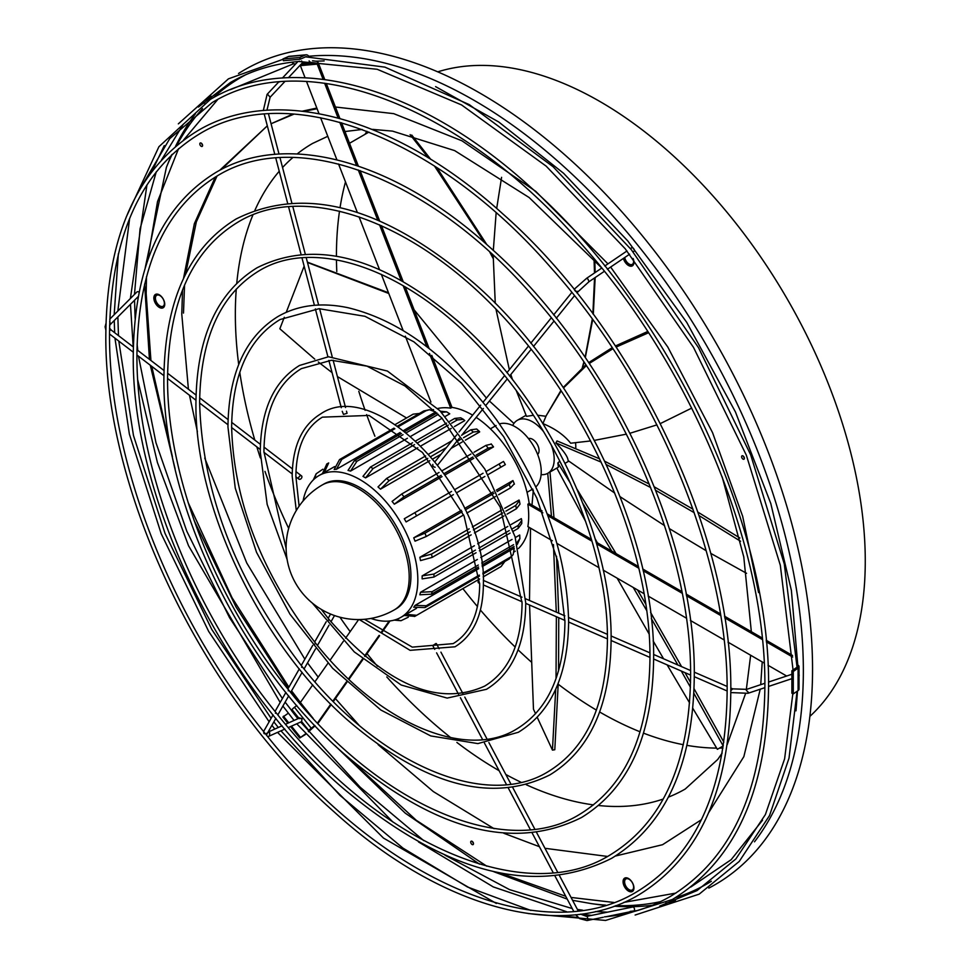 <?xml version="1.0" encoding="UTF-8"?>
<svg xmlns="http://www.w3.org/2000/svg" width="969" height="969" viewBox="0 0 969 969"><rect width="100%" height="100%" fill="white"/><g stroke="black" fill="none" stroke-linecap="round" stroke-linejoin="round"><path stroke-width="1.45" d="M133.916 294.988L109.763 319.14M797.087 664.601L797.862 665.049A3.973 2.289 180 0 1 799.025 666.672A3.973 2.289 180 0 1 798.093 668.138L793.284 671.456L791.879 670.766L796.7 667.459A2.144 1.235 0 0 0 797.196 666.672A2.144 1.235 0 0 0 797.124 666.345L797.148 666.938M574.738 290.3L575.441 291.185M146.489 276.698L146.162 293.522L150.934 360.492M151.782 366.379L172.409 456.641M188.095 502.402L232.003 597.631L288.871 687.191M291.572 690.836L300.378 702.464L312.745 684.865M343.959 753.785L416.258 820.271L486.838 866.201M500.816 873.19L565.714 896.264M571.044 897.439L613.765 902.454M623.794 902.405L675.89 893.091M690.752 887.059L731.135 859.709L762.53 820.222M795.985 710.858L797.511 690.994M279.847 81.796L278.975 81.977M298.173 61.519L299.639 61.277L298.173 61.519M630.298 911.744L606.134 916.698M590.569 440.943L570.656 443.221C564.261 435.154 555.019 428.601 542.906 423.586M551.24 444.965A30.548 17.636 60 0 1 547.86 473.247L558.41 467.155L557.841 462.988L559.634 461.268L561.184 463.739M614.721 493.076L568.076 460.59C567.967 457.017 563.91 451.118 555.891 442.906L557.054 440.919L599.569 458.834M512.734 425.488A30.548 17.636 60 0 1 517.313 420.328A30.548 17.636 60 0 1 532.587 421.842A30.548 17.636 60 0 1 543.488 431.544M547.86 473.247A30.548 17.636 60 0 1 541.102 474.628M575.525 442.76A30.548 17.636 60 0 1 575.792 446.782A30.548 17.636 60 0 1 575.756 448.296M545.947 416.27L537.674 415.229M322.168 485.021L323.888 484.028A72.094 41.631 60 0 1 359.947 487.589A72.094 41.631 60 0 1 407.041 551.131A72.094 41.631 60 0 1 395.994 608.895L394.262 609.901A72.094 41.631 60 0 0 409.197 576.894A72.094 41.631 60 0 0 358.215 488.594A72.094 41.631 60 0 0 322.168 485.021A72.094 72.094 0 0 0 322.168 609.901A72.094 72.094 0 0 0 394.262 609.901M499.447 423.925A36.665 21.161 60 0 1 515.302 426.832A36.665 21.161 60 0 1 538.582 457.005A36.665 21.161 60 0 1 535.809 486.91M528.505 438.618A9.169 5.293 60 0 1 532.587 439.308A9.169 5.293 60 0 1 538.437 446.951A9.169 5.293 60 0 1 537.613 454.413M474.386 545.729L422.145 575.889A81.88 47.275 60 0 1 422.145 578.881L433.942 577.052L476.07 552.742M512.492 528.711L518.173 525.428L521.758 520.365L521.346 518.621L511.051 524.556M507.817 526.421L477.669 543.827M516.84 542.761L519.893 538.655L519.699 535.021L515.326 537.553M512.056 539.43L480.769 557.502M477.39 559.452L420.51 592.289A81.88 47.275 60 0 1 419.831 594.796L431.496 594.179L478.553 567.01M482.877 573.054L510.493 557.102L513.146 554.619L514.236 548.127L482.199 566.623M478.747 568.621L415.035 605.407A81.88 47.275 60 0 1 413.739 607.248L424.967 607.587L479.425 576.131M416.488 608.338L406.108 614.322A81.88 47.275 60 0 1 405.199 614.879L400.875 617.362A81.88 47.275 60 0 1 370.909 618.428M425.633 455.914L386.595 478.456L377.995 486.947A81.88 47.275 60 0 1 380.49 489.175L429.812 460.699M433.034 458.834L441.065 454.207M451.082 448.417L462.189 442.009M465.386 440.156L479.691 431.895L479.219 431.266L473.332 432.041L463.521 437.709M439.066 472.448L401.723 494.008L392.082 501.397A81.88 47.275 60 0 1 394.322 504.195L442.058 476.627M445.243 474.786L473.768 458.325M476.942 456.496L493.524 446.915L491.15 443.863M406.108 521.928L453.395 494.626L406.108 521.928A81.88 47.275 60 0 0 404.279 518.754L451.566 491.44M456.581 492.785L484.9 476.433L456.581 492.785M488.073 474.604L505.346 464.623L488.073 474.604M497.061 491.537L509.197 484.536L512.94 480.551L496.358 490.12M493.185 491.961L464.66 508.422M461.474 510.263L413.739 537.819A81.88 47.275 60 0 1 415.035 541.162L426.263 536.511L463.606 514.951M505.915 511.135L515.726 505.479L519.348 500.755L519.033 500.04L504.728 508.301M501.53 510.142L472.375 526.979M469.153 528.832L419.831 557.308A81.88 47.275 60 0 1 420.51 560.591L432.162 557.381L471.2 534.852M303.091 500.985A81.88 47.275 60 0 1 319.007 475.561A81.88 47.275 60 0 1 359.947 479.607A81.88 47.275 60 0 1 413.424 551.761A81.88 47.275 60 0 1 400.875 617.362M528.941 527.245A81.88 47.275 60 0 1 518.403 548.563M515.278 551.167A81.88 47.275 60 0 1 514.273 551.858M552.354 540.763L527.875 526.627A81.88 47.275 -120 0 0 527.875 504.183L529.171 503.432L542.083 510.893M431.786 355.344L451.99 407.404A81.88 47.275 60 0 1 472.097 414.853A81.88 47.275 60 0 1 472.618 415.156M476.167 417.373A81.88 47.275 60 0 1 529.171 503.432M412.564 442.76L370.449 467.07L362.963 476.385A81.88 47.275 60 0 1 364.259 477.111A81.88 47.275 60 0 1 365.555 477.887L417.796 447.726M421.091 445.825L451.239 428.419M454.461 426.554L464.757 420.607L463.448 419.371L457.271 419.94L451.59 423.223M799.025 676.144A2.083 0.848 -108.4 0 0 799.171 675.429A2.083 0.848 -108.4 0 0 799.025 674.424M479.582 579.074A2.083 1.017 113.5 0 0 478.105 581.872A2.083 1.017 113.5 0 0 478.529 582.817L479.703 583.326M633.811 911.005A2.083 1.272 -101.6 0 0 634.416 908.68A2.083 1.272 -101.6 0 0 632.866 906.996A2.083 1.272 -101.6 0 0 632.769 907.008A2.083 1.272 -101.6 0 0 632.684 907.032M435.929 643.513L432.743 645.584L435.929 643.513M288.374 727.537L301.638 721.602L302.037 718.417L299.215 718.586M328.976 619.336L328.515 620.148L328.976 619.336M315.458 643.028L314.998 643.828L315.458 643.028M302.074 666.49L301.613 667.302L302.074 666.49M288.665 689.989L288.205 690.8L288.665 689.989M275.862 712.457L275.402 713.257L275.862 712.457M263.604 732.939L264.392 732.552L264.319 733.824M301.928 476.796A2.083 1.357 -52.5 0 1 300.838 478.868A2.083 1.357 -52.5 0 1 298.997 479.171A2.083 1.357 -52.5 0 1 298.609 478.238A2.083 1.357 -52.5 0 1 299.687 476.179A2.083 1.357 -52.5 0 1 301.529 475.876A2.083 1.357 -52.5 0 1 301.928 476.796M342.227 411.304L343.486 414.405L347.047 413.303L346.49 411.183M633.06 251.867L634.356 250.995A2.083 0.739 -124.1 0 0 633.52 248.488A2.083 0.739 -124.1 0 0 632.03 247.555L630.456 248.621M432.852 464.381A2.083 1.453 38.9 0 0 433.228 466.222A2.083 1.453 38.9 0 0 435.142 467.252M159.909 295.581A6.359 3.67 60 0 1 164.052 301.177A6.359 3.67 60 0 1 163.083 306.265A6.359 3.67 60 0 1 159.909 305.95A6.359 3.67 60 0 1 155.755 300.354A6.359 3.67 60 0 1 156.724 295.266A6.359 3.67 60 0 1 159.909 295.581M625.211 884.806A6.359 3.67 60 0 1 625.926 878.956A6.359 3.67 60 0 1 632.999 884.116A6.359 3.67 60 0 1 632.285 889.966A6.359 3.67 60 0 1 625.211 884.806M632.987 258.469A6.359 3.67 60 0 1 632.999 263.689A6.359 3.67 60 0 1 632.285 264.355A6.359 3.67 60 0 1 627.876 263.132A6.359 3.67 60 0 1 624.739 257.512M809.878 716.382A375.16 216.596 -120 0 0 838.112 410.359A375.16 216.596 -120 0 0 599.993 101.551A375.16 216.596 -120 0 0 437.758 71.851M599.629 711.985A372.714 215.191 -120 0 0 599.993 712.191A372.714 215.191 -120 0 0 640.085 731.801M643.501 733.145A372.714 215.191 -120 0 0 683.375 744.701M686.985 745.367A372.714 215.191 -120 0 0 716.636 748.104M719.458 748.104A372.714 215.191 -120 0 0 722.983 748.032M472.097 841.31A1.95 1.126 60 0 1 473.381 843.03A1.95 1.126 60 0 1 473.078 844.593A1.95 1.126 60 0 1 472.097 844.496A1.95 1.126 60 0 1 470.825 842.776A1.95 1.126 60 0 1 471.128 841.213A1.95 1.126 60 0 1 472.097 841.31M201.213 143.109A1.95 1.126 60 0 1 202.485 144.841A1.95 1.126 60 0 1 202.182 146.404A1.95 1.126 60 0 1 201.213 146.307A1.95 1.126 60 0 1 199.929 144.587A1.95 1.126 60 0 1 200.232 143.012A1.95 1.126 60 0 1 201.213 143.109M742.993 455.914A1.95 1.126 60 0 1 744.277 457.634A1.95 1.126 60 0 1 743.974 459.197A1.95 1.126 60 0 1 742.993 459.1A1.95 1.126 60 0 1 741.721 457.38A1.95 1.126 60 0 1 742.024 455.818A1.95 1.126 60 0 1 742.993 455.914M172.179 154.337A465.714 268.885 -120 0 0 166.414 167.286L169.103 160.721A470.474 271.635 60 0 1 171.561 154.919M175.51 146.416A470.474 271.635 60 0 1 195.411 113.821M203.975 103.295A470.474 271.635 60 0 1 210.842 95.931M238.519 73.499A470.474 271.635 60 0 1 479.873 93.072A470.474 271.635 60 0 1 788.887 513.316A470.474 271.635 60 0 1 708.823 888.101M633.205 258.747A7.704 4.445 60 0 1 632.357 265.869A7.704 4.445 60 0 1 628.506 265.482A7.704 4.445 60 0 1 623.394 258.42M623.988 258.02A7.704 4.445 -120 0 0 629.111 265.143A7.704 4.445 -120 0 0 632.648 265.676M628.506 878.52A7.704 4.445 60 0 1 633.532 885.303A7.704 4.445 60 0 1 632.357 891.48A7.704 4.445 60 0 1 628.506 891.092A7.704 4.445 60 0 1 623.479 884.309A7.704 4.445 60 0 1 624.654 878.144A7.704 4.445 60 0 1 628.506 878.52M624.969 877.987A7.704 4.445 -120 0 0 624.169 884.237A7.704 4.445 -120 0 0 629.111 890.741A7.704 4.445 -120 0 0 632.648 891.274M159.304 294.83A7.704 4.445 60 0 1 164.33 301.613A7.704 4.445 60 0 1 163.155 307.779A7.704 4.445 60 0 1 159.304 307.403A7.704 4.445 60 0 1 154.265 300.62A7.704 4.445 60 0 1 155.452 294.443A7.704 4.445 60 0 1 159.304 294.83M155.767 294.297A7.704 4.445 -120 0 0 154.967 300.547A7.704 4.445 -120 0 0 159.909 307.052A7.704 4.445 -120 0 0 163.434 307.585M390.01 620.947L381.725 632.733M379.618 635.725L365.022 656.497M362.903 659.501L348.949 679.366M346.817 682.394L333.36 701.532M317.493 723.007L330.768 704.124M332.912 701.084L346.357 681.958M348.489 678.93L362.418 659.102M364.538 656.086L379.097 635.385M381.205 632.382L389.175 621.044M308.299 731.353L308.845 730.565A3.67 0.775 -38.8 0 1 311.267 728.228L314.816 725.502M305.489 734.466A3.973 0.836 -38.8 0 1 305.247 734.611L299.748 737.99L305.199 734.114M315.082 725.793L309.208 731.147A3.973 0.836 -38.8 0 1 308.675 731.801M331.228 704.584L318.498 722.68A3.67 0.775 -38.8 0 1 317.88 723.419M358.651 619.554L345.545 638.208M343.389 641.272L330.114 660.168M327.946 663.244L314.913 681.788M287.866 723.213L282.912 717.036L288.35 713.172M296.768 705.493L294.431 707.285A3.67 0.775 141.2 0 0 292.008 709.623L291.463 710.41M299.663 703.24L300.366 702.477L313.144 718.368M300.281 737.13L291.451 726.156M288.762 722.801L283.445 716.188M299.748 737.99L290.555 726.556M297.919 718.719A467.882 270.133 60 0 1 291.427 710.459M432.428 410.117A81.88 47.275 60 0 1 433.543 409.584M326.299 83.467L339.889 118.497M341.548 122.76L358.36 166.099M360.093 170.58L379.594 220.847M381.471 225.68L403.08 281.361M405.199 286.836L429.134 348.525M547.134 513.8L591.465 539.394M596.08 542.059L638.365 566.477M642.726 568.985L681.897 591.611M686.1 594.033L720.355 613.813M724.461 616.175L762.228 637.99M792.642 657.043L766.297 641.829M762.397 639.576L724.715 617.822M720.621 615.46L686.415 595.717M682.224 593.294L643.125 570.717M638.777 568.209L596.601 543.851M592.011 541.211L547.848 515.714M542.834 512.819L527.875 504.183M796.179 657.588A3.67 2.12 180 0 1 797.208 659.053A3.67 2.12 180 0 1 797.087 659.61L796.93 659.95M766.152 640.243L792.569 655.504M556.933 543.403L598.89 567.628M603.19 570.111L644.022 593.682M648.152 596.068L686.379 618.149M690.4 620.463L724.037 639.879M727.985 642.156L764.226 663.087M768.005 665.267L786.646 676.023M799.025 666.672L799.025 689.116A3.973 2.289 180 0 1 798.093 690.594L793.284 693.901L791.879 693.223L791.879 670.766M793.284 671.456L793.284 693.901M472.509 841.613A1.95 1.126 -120 0 0 473.417 843.2M201.613 143.424A1.95 1.126 -120 0 0 202.533 144.999M743.405 456.217A1.95 1.126 -120 0 0 744.313 457.804M675.563 900.855A470.474 271.635 60 0 1 665.751 903.12M652.355 905.276A470.474 271.635 60 0 1 614.176 906.209M604.838 905.373A470.474 271.635 60 0 1 598.576 904.61L591.55 903.653A465.714 268.885 -120 0 0 605.649 905.131M798.044 668.186L791.407 590.533L770.791 503.505L735.459 411.995L686.706 322.326L627.864 241.027L563.57 173.269L498.732 121.973L435.59 86.629M324.155 60.926L315.809 61.204M293.692 63.724L230.38 89.669M217.722 99.528L183.613 139.984M178.562 148.645L157.511 201.625L147.433 261.097M312.551 60.781L316.088 61.229A3.67 2.895 -95.1 0 1 318.498 63.385L324.772 79.555M366.9 131.275A372.714 215.191 -120 0 0 365.071 134.291M345.485 181.906A372.714 215.191 -120 0 0 340.058 207.548M339.501 211.181A372.714 215.191 -120 0 0 336.437 256.119M336.461 259.849A372.714 215.191 -120 0 0 336.788 271.502M358.809 391.343A372.714 215.191 -120 0 0 365.131 410.347M366.645 414.635A372.714 215.191 -120 0 0 374.906 436.232M462.891 588.619A372.714 215.191 -120 0 0 477.463 606.57M480.406 610.034A372.714 215.191 -120 0 0 515.193 647.05M518.076 649.836A372.714 215.191 -120 0 0 531.182 661.912M558.217 684.223A372.714 215.191 -120 0 0 596.407 710.107M301.638 60.938L302.413 62.815L288.411 77.726M139.1 292.178A2.083 1.466 -135 0 0 136.895 292.008L134.485 294.419L140.069 228.805L156.275 171.779M437.685 408.506A81.88 47.275 -120 0 1 450.694 408.155L451.99 407.404M401.445 433.47L354.4 460.638L348.028 470.425A81.88 47.275 60 0 1 350.536 471.091L407.416 438.254M410.795 436.304L442.094 418.233M445.352 416.355L449.737 413.824L446.673 411.849L441.598 412.431M393.983 428.141L339.525 459.585L334.196 469.481A81.88 47.275 60 0 1 336.449 469.275L400.149 432.501M403.601 430.502L435.638 412.007L429.473 409.705L425.997 410.759L398.38 426.699M319.007 475.561L323.331 473.066A81.88 47.275 60 0 1 324.252 472.545L334.632 466.561M422.145 575.889L433.942 574.06L475.464 550.089M478.783 548.175L509.258 530.588M521.758 520.365L521.758 523.514L518.173 528.42L513.328 531.23M510.082 533.095L479.389 550.816M420.51 592.289L432.162 591.671L478.286 565.048M481.702 563.074L513.57 544.675M519.893 538.655L517.301 544.384M514.067 546.504L481.981 565.024M415.035 605.407L426.263 605.734L479.352 575.077M513.146 554.619L509.197 558.956L482.962 574.096M406.108 614.322L416.646 615.303L479.582 578.965L415.737 615.848A87.985 50.8 60 0 1 414.817 616.357L404.461 615.509M501.13 566.514L483.156 576.918L501.13 566.514L504.873 561.451M395.909 619.615L400.984 620.717L408.288 617.205M400.984 620.717L394.238 620.124M313.302 479.921L316.16 473.793L314.574 478.734M322.847 469.214L316.16 473.793M322.423 473.587L326.844 463.994A87.985 50.8 60 0 1 327.752 463.448A87.985 50.8 60 0 1 328.685 462.94L324.252 472.545M419.432 413.46L413.169 414.163L395.182 424.543L413.169 414.163M326.589 464.151L328.685 462.94M397.52 426.106L423.756 410.965L429.473 409.705M394.868 428.734L341.766 459.391L336.449 469.275M404.885 431.496L436.971 412.964M440.411 411.231L446.673 411.849M438.303 414.308L406.435 432.707M403.019 434.681L356.895 461.317L350.536 471.091M415.895 440.834L446.588 423.114M449.834 421.249L454.679 418.438L460.723 417.796L463.448 419.371M448.344 425.088L417.869 442.688M414.562 444.601L373.041 468.572L365.555 477.887M428.879 454.037L451.966 440.713M461.983 434.936L470.825 429.824L476.675 429.013L479.219 431.266M460.311 439.563L456.423 441.803M446.406 447.593L431.011 456.472M427.777 458.337L389.102 480.672L380.49 489.175M442.264 470.607L470.898 454.073M474.083 452.232L485.953 445.377L491.283 444.129M493.524 446.915L488.206 448.162L476.07 455.176M472.884 457.005L444.335 473.49M441.149 475.331L403.964 496.794L394.322 504.195M454.74 489.611L483.059 473.26M486.244 471.431L503.468 461.474M413.739 537.819L424.967 533.168L462.14 511.705M465.338 509.864L493.887 493.378M514.406 484.125L512.94 480.551M514.236 483.894L510.493 487.879L498.611 494.735M495.438 496.576L466.804 513.098M419.831 557.308L431.496 554.111L470.171 531.775M473.417 529.91L502.705 512.989M519.348 500.755L520.026 504.098L516.392 508.749L507.114 514.115M503.904 515.968L474.447 532.974M533.338 415.289L526.494 416.355L516.392 390.907M542.919 423.55L546.177 415.762L561.136 390.967M563.522 387.915L586.342 365.652M589.273 363.448L612.88 348.767M616.151 347.059L648.54 332.767M546.177 415.762L560.881 390.568M563.231 387.479L585.797 364.841M588.704 362.6L612.178 347.701M615.424 345.969L647.716 331.495M691.709 408.106L660.374 423.562M656.934 424.882L630.032 433.24M626.386 434.148L594.409 440.374M512.553 379.787L510.833 374.482M509.355 369.71L495.995 309.341M495.268 303.37L493.185 255.295M493.318 250.426L496.14 212.865M496.685 208.456L501.591 177.315M594.058 259.292L594.494 272.967M594.542 277.958L592.883 313.726M592.289 319.116L585.119 357.282M583.871 361.982L582.26 367.711M582.563 367.457L584.053 362.249M585.312 357.573L592.689 319.661M593.307 314.307L595.172 277.534M595.136 272.531L594.796 260.104M349.506 143.279L368.923 132.075M372.968 129.737L373.598 129.374M513.921 423.453L489.406 400.996M486.426 398.077L414.138 309.862M410.117 134.63L428.371 157.899M434.5 166.05L484.5 242.529M489.817 252.194L493.136 258.444M493.16 256.3L492.095 254.29M486.801 244.563L436.91 167.613M430.757 159.364L411.752 135.042M314.731 359.111L279.835 328.782L284.317 317.263M286.23 312.321L304.145 266.16M406.544 417.966L337.406 376.566M332.076 372.629L318.304 361.994M307.464 262.466L388.775 293.474M388.484 292.747L307.379 262.139M558.241 683.169L554.801 749.74L552.451 750.103L537.226 717.314M535.566 713.717L533.471 709.211L529.558 605.019M547.727 473.32L551.47 516.307M553.444 544.566L556.291 612.129M556.376 616.696L556.024 678.639M555.709 689.25L552.451 750.103M549.992 472.012L553.977 517.749M556.521 556.206L558.677 613.159M558.75 617.725L558.568 670.73M529.498 600.465L530.515 528.153M531.993 505.067L533.313 490.229M723.31 745.876L717.363 749.316L692.823 708.327M557.841 462.988L570.45 483.24M582.938 503.529L611.73 551.095M633.241 587.456L646.614 610.422M651.313 618.549L677.9 665.025M681.304 671.045L690.437 687.239M693.877 693.344L723.189 745.948M577.245 489.611L616.054 553.59M637.493 589.915L645.705 604.002M650.574 612.408L681.607 666.648M685.01 672.656L690.558 682.479M694.058 688.717L723.843 742.109M689.601 702.913L667.144 664.879M663.571 658.799L653.154 640.945M649.048 633.871L617.144 578.166M597.376 542.81L595.075 538.643M585.712 521.625L556.812 468.075M746.554 573.309L710.701 553.335M706.171 550.719L669.361 528.626M664.54 525.61L620.112 496.709M604.801 461.292L649.254 484.076M654.341 486.886L692.98 509.185M697.898 512.129L739.844 537.989M555.891 442.906L601.143 462.128M606.364 464.611L650.647 487.528M655.71 490.35L694.204 512.674M699.097 515.617L740.57 541.259M300.923 64.402L316.003 63.058A1.829 1.441 -95.1 0 1 317.202 64.124L323.113 79.337M300.148 65.214A1.829 1.441 -95.1 0 1 300.366 65.626L305.09 77.799M292.166 62.173A3.67 2.895 84.9 0 0 294.431 63.942L295.521 64.087M316.003 63.058L311.267 62.44A3.67 2.895 -95.1 0 1 309.111 60.865M309.087 56.868A3.973 3.137 84.9 0 0 306.047 54.821L289.21 56.323A3.973 3.137 84.9 0 0 288.411 56.541L282.912 58.988L283.445 60.72L300.281 59.206L305.78 56.759A2.144 1.684 -95.1 0 1 307.185 56.929M306.047 54.821A3.973 3.137 84.9 0 0 305.247 55.027L299.748 57.486L300.281 59.206M282.912 58.988L299.748 57.486M450.694 408.155L429.473 353.467M426.869 346.757L403.152 285.637M401.045 280.223L379.557 224.832M377.692 220.024L358.264 169.938M356.531 165.481L339.768 122.264M338.108 118.012L324.615 83.225M306.543 81.529L319.007 113.676M320.569 117.709L336.909 159.824M338.544 164.003L357.307 212.381M359.027 216.814L379.46 269.467M381.338 274.324L403.128 330.49M405.333 336.158L430.914 402.074M758.57 592.556L742.678 516.344L712.53 432.586L667.798 347.035L610.627 267.056M607.951 263.859L535.687 191.305L461.947 140.796L393.717 113.652L335.431 107.014M317.093 108.746L303.818 111.362M294.055 114.1L271.066 123.753L292.989 114.027M221.295 169.502L267.311 125.837L219.66 170.35M215.275 177.061L194.345 223.718L183.504 278.466M182.547 289.961L181.772 314.089L188.41 389.199M238.701 364.514A372.714 215.191 60 0 1 235.346 314.089A372.714 215.191 60 0 1 236.279 289.053M236.763 283.275A372.714 215.191 60 0 1 252.921 214.936M254.932 210.261A372.714 215.191 60 0 1 279.242 171.259M282.548 167.528A372.714 215.191 60 0 1 292.892 157.499M297.12 153.974A372.714 215.191 60 0 1 312.539 143.46L327.788 136.302M615.715 905.64A465.714 268.885 -120 0 0 660.41 901.679M675.357 897.742A465.714 268.885 -120 0 0 711.367 881.233M754.488 841.819A465.714 268.885 -120 0 0 803.349 670.705A465.714 268.885 -120 0 0 474.047 100.328A465.714 268.885 -120 0 0 308.748 56.275M730.796 692.581L747.995 693.283L748.383 692.351L746.3 690.279M730.796 690.679L732.685 688.862L746.687 689.347L764.868 683.29M732.685 688.862L730.783 688.038M588.098 920.38L587.287 916.323M284.874 729.088L269.467 735.98L269.709 732.855L268.038 732.104L282.076 725.793M265.821 734.296L267.262 733.46L266.947 734.139L266.657 733.267M138.276 296.514L110.514 324.264L109.691 321.429M267.008 109.981L270.133 97.203L267.529 94.175L266.947 94.841M576.834 292.832L588.934 281.761L588.098 279.254L586.596 278.321L601.725 268.074M574.653 290.119L574.774 288.762L586.596 278.321M722.147 753.07L717.714 759.49L685.24 789.02A372.714 215.191 60 0 1 668.44 797.112M663.268 799.013A372.714 215.191 60 0 1 598.588 805.505M593.537 804.9A372.714 215.191 60 0 1 526.276 784.733M521.031 782.274A372.714 215.191 60 0 1 505.806 774.449M499.108 770.694A372.714 215.191 60 0 1 498.89 770.561A372.714 215.191 60 0 1 456.896 742.436M245.738 74.734A465.714 268.885 -120 0 0 213.434 97.663M202.545 108.637A465.714 268.885 -120 0 0 176.77 145.362M292.008 709.623L298.949 718.259M301.638 721.602L308.845 730.565M311.267 728.228L294.431 707.285M798.093 690.594L798.093 668.138M797.087 659.61L797.087 664.54M316.827 108.056L302.316 111.181M217.044 176.019L196.332 221.901L185.576 274.191M184.558 285.08L183.492 313.084M335.431 698.588L358.869 725.042M378.104 744.628L433.349 791.588L494.117 828.701M503.819 833.267L539.418 846.688M544.978 848.299L607.515 856.439M615.521 856.002L662.566 844.702L701.435 819.701M708.69 812.628L743.853 756.632L760.241 689.201M760.726 684.659L762.228 661.936M189.476 395.255L197.397 431.653M204.75 458.095L246.732 562.953L304.847 659.174M307.524 662.881L318.195 677.125M450.73 737.627A372.714 215.191 60 0 1 386.788 676.943M377.462 666.236A372.714 215.191 60 0 1 367.045 653.627M350.172 631.631A372.714 215.191 60 0 1 339.925 617.205M288.677 528.42A372.714 215.191 60 0 1 264.973 471.394M260.37 457.974A372.714 215.191 60 0 1 256.833 446.866M254.799 440.071A372.714 215.191 60 0 1 239.779 372.253M578.008 291.378L575.622 291.33M133.347 347.011L111.253 330.09L109.533 330.308M263.653 731.401L273.088 714.856M518.173 528.42A87.985 50.8 -120 0 0 518.173 525.428M433.942 574.06A87.985 50.8 60 0 1 433.942 577.052M432.162 591.671A87.985 50.8 60 0 1 431.496 594.179M509.197 558.956A87.985 50.8 -120 0 0 510.493 557.102M426.263 605.734A87.985 50.8 60 0 1 424.967 607.587M499.968 567.216A87.985 50.8 -120 0 0 500.876 566.671M416.646 615.303A87.985 50.8 60 0 1 415.737 615.848L414.55 616.502M412.915 414.308A87.985 50.8 -120 0 0 411.982 414.817M425.997 410.759A87.985 50.8 -120 0 0 423.756 410.965M339.525 459.585A87.985 50.8 60 0 1 341.766 459.391M354.4 460.638A87.985 50.8 60 0 1 356.895 461.317M457.271 419.94A87.985 50.8 -120 0 0 454.679 418.438M370.449 467.07A87.985 50.8 60 0 1 373.041 468.572M473.332 432.041A87.985 50.8 -120 0 0 470.825 429.824M386.595 478.456A87.985 50.8 60 0 1 389.102 480.672M488.206 448.162A87.985 50.8 -120 0 0 485.953 445.377M401.723 494.008A87.985 50.8 60 0 1 403.964 496.794M500.876 467.215A87.985 50.8 -120 0 0 499.047 464.03M414.817 512.662A87.985 50.8 60 0 1 416.646 515.835M510.493 487.879A87.985 50.8 -120 0 0 509.197 484.536M424.967 533.168A87.985 50.8 60 0 1 426.263 536.511M516.392 508.749A87.985 50.8 -120 0 0 515.726 505.479M431.496 554.111A87.985 50.8 60 0 1 432.162 557.381M300.366 65.626L317.202 64.124M294.431 63.942L295.763 63.833M301.977 63.276L311.267 62.44M305.247 55.027L288.411 56.541M283.009 59.315L228.466 78.828L178.344 123.862M305.586 56.844L384.899 67.127L469.202 104.579L553.093 166.729L631.219 249.566L698.528 347.714L750.684 454.861L784.296 564.019L797.172 668.186M161.52 159.933L183.395 124.08M198.415 107.038L230.537 82.426C250.729 70.798 273.185 63.845 297.907 61.556L282.415 78.041M315.676 643.283C379.012 723.601 466.222 760.29 516.513 729.1C548.066 709.914 564.212 674.085 564.951 621.601L557.744 561.366L536.741 497.909L503.723 436.765L461.571 383.203L413.933 341.851L364.974 316.306L319.019 308.699L280.053 319.54C248.512 338.726 232.366 374.567 231.627 427.038C233.699 501.155 261.582 573.067 315.264 642.774M278.224 316.366C298.21 305.029 321.49 302.146 348.065 307.73C401.336 320.678 450.864 358.106 496.673 420.013C543.137 486.632 567.119 553.832 568.621 621.601C568.004 675.151 551.24 712.045 518.354 732.273L477.887 743.598L430.721 735.919L380.902 710.047L332.609 668.259L289.937 614.14L256.531 552.33L235.261 488.134L227.957 427.038C228.575 373.501 245.327 336.606 278.224 316.366M302.28 666.757C379.703 764.953 486.365 809.914 548.079 771.699C586.754 748.153 606.533 704.281 607.43 640.085C608.302 551.446 560.881 437.249 490.702 359.208C414.805 272.047 317.045 235.297 258.953 270.908C220.29 294.455 200.51 338.326 199.614 402.523C202.158 493.136 236.242 581.049 301.88 666.248M257.124 267.735C315.506 238.604 383.046 256.942 459.718 322.75C547.267 399.591 612.541 536.305 611.1 640.085C610.325 705.347 589.939 750.272 549.92 774.873C491.44 804.028 423.816 785.605 347.047 719.616C259.607 642.701 194.515 506.157 195.944 402.523C196.719 337.26 217.104 292.323 257.124 267.735M288.883 690.255C380.405 806.353 506.545 859.6 579.692 814.335C625.489 786.428 648.915 734.514 649.957 658.581C650.974 553.784 594.942 418.838 511.995 326.589C422.266 223.548 306.664 180.052 237.829 222.216C192.032 250.123 168.618 302.037 167.564 377.971C166.789 475.307 214.658 598.854 288.471 689.746M236 219.042C304.775 184.704 384.414 206.349 474.931 283.99C578.263 374.688 655.323 536.111 653.627 658.581C652.706 735.58 628.675 788.548 581.521 817.509C512.637 851.884 432.889 830.142 342.275 752.271C239.064 661.5 162.198 500.283 163.906 377.971C164.827 300.971 188.858 248.003 236 219.042M117.83 311.073L129.64 218.388M139.088 190.663L169.732 138.664L212.211 102.557C304.775 45.906 459.778 104.349 580.031 242.407C691.176 366.028 766.249 546.819 764.88 687.3C763.499 789.129 732.043 858.813 670.5 896.349C650.708 907.759 628.699 914.591 604.462 916.868M126.164 217.201L158.916 146.719L210.382 99.383C291.984 50.594 418.596 85.417 529.522 186.254C667.738 307.561 770.839 523.551 768.55 687.3C767.303 790.195 735.229 860.944 672.341 899.523L605.613 920.441L528.202 913.549M264.84 733.085C381.919 881.475 543.246 949.62 637.069 891.625C695.79 855.809 725.817 789.299 727.138 692.096C728.446 557.999 656.764 385.396 550.658 267.396C435.868 135.587 287.902 79.821 199.59 133.879C140.856 169.696 110.841 236.206 109.521 333.409C108.528 457.901 169.684 615.812 264.016 732.067M197.749 130.706C275.717 84.109 396.636 117.37 502.56 213.665C634.538 329.496 732.988 535.724 730.796 692.096C729.609 790.365 698.976 857.928 638.898 894.799C560.833 941.468 439.696 908.05 333.675 811.477C201.855 695.548 103.671 489.587 105.851 333.409C107.038 235.14 137.683 167.576 197.749 130.706M276.068 712.712C381.071 845.925 525.828 907.093 609.901 855.094C662.517 823.02 689.419 763.415 690.606 676.277C691.781 556.024 627.5 401.227 532.344 295.4C429.412 177.206 296.744 127.23 217.637 175.668C165.021 207.741 138.119 267.359 136.932 354.497C136.035 466.198 190.966 607.938 275.656 712.203M215.808 172.494C285.843 130.633 394.395 160.515 489.466 246.938C607.902 350.875 696.226 535.93 694.276 676.277C693.21 764.48 665.703 825.14 611.73 858.268C534.682 897.04 445.11 873.687 343.014 788.209C222.24 684.986 131.215 496.818 133.274 354.497C134.328 266.293 161.847 205.622 215.808 172.494M364.417 619.288L412.297 647.135L453.165 643.622C470.413 633.181 479.255 613.486 479.703 584.513L464.09 516.041L422.46 452.487L369.044 415.435L322.411 417.154C305.15 427.595 296.308 447.29 295.86 476.263L299.106 506.169M296.296 510.518L292.19 476.263C292.517 446.224 301.977 425.464 320.569 413.981C376.457 375.209 487.528 493.306 483.374 584.513C483.059 614.552 473.599 635.313 454.994 646.795L410.093 650.332L359.245 619.554M329.181 619.603C386.183 684.95 438 707.128 484.657 686.113C509.016 671.335 521.492 643.61 522.085 602.948L500.198 507.029L441.9 418.039L404.957 385.965L367.021 366.161L331.459 360.262L301.359 368.632C277.001 383.421 264.525 411.135 263.931 451.796L286.121 548.43M287.115 559.44L267.165 504.425L260.261 451.796C260.734 410.069 273.815 381.289 299.518 365.458L328.503 356.762L387.418 371.054L439.902 410.711L484.839 469.069L515.084 536.741L525.743 602.948C525.283 644.676 512.189 673.455 486.486 689.298L447.169 698.092L401.178 685.01L354.279 651.907L312.284 603.045M751.338 631.691L743.78 556.945L722.171 476.918M601.313 267.553L529.122 197.519L454.643 150.607L392.518 131.118L371.963 129.337M362.115 129.471L344.94 131.53M591.55 903.653L572.57 900.31M567.228 899.111L493.706 871.676M479.449 864.106L405.236 813.136L334.632 745.246M299.566 703.119L291.015 691.83M288.314 688.172L236.061 607.042L194.091 520.426M175.135 468.996L150.28 365.216M149.432 359.342L144.611 284.147M118.363 253.757L114.172 314.731M164.258 145.616L151.963 171.356M146.961 184.837L130.379 298.525M298.718 61.483L377.171 69.271L461.559 104.931L546.153 166.135L625.247 248.791L693.501 347.362L746.372 455.248L780.311 565.242L793.054 669.967M130.464 304.327L133.201 346.914M137.792 380.199L157.414 462.504L188.519 545.704L280.174 702.44M282.9 706.05L294.055 720.439M296.744 723.795L392.857 821.978M418.499 841.94L493.269 886.914L566.623 911.72M580.794 914.13L591.708 915.414M607.914 916.335L609.235 916.359M635.119 915.039L699.182 894.145L739.25 861.417L769.543 815.523L789.02 758.146L797.075 691.297M792.836 693.683L784.611 758.836L765.389 814.566L735.871 858.958L697.099 890.547L659.732 906.063M565.06 463.315L568.839 461.135M527.039 492.325L532.756 489.018M768.514 682.067L791.879 674.279M483.301 580.37L521.988 597.195M525.695 598.818L564.879 615.86M568.585 617.471L607.369 634.344M611.064 635.955L649.908 652.852M653.591 654.45L690.57 670.536M694.252 672.147L727.089 686.427M575.659 914.724L579.644 918.636L586.972 920.55L603.166 917.304M632.769 907.008L586.608 916.408L580.637 914.155M436.413 643.634L439.127 648.745M440.919 652.137L462.964 693.671M464.769 697.086L487.056 739.105M488.873 742.533L510.917 784.091M512.746 787.543L534.815 829.125M536.644 832.589L557.647 872.185M559.488 875.649L578.118 910.763M269.467 735.98L267.723 736.634M334.511 615.557L330.962 621.783M329.024 625.187L317.444 645.475M315.506 648.891L304.06 668.949M302.11 672.365L290.652 692.447M288.714 695.863L277.837 714.916M275.899 718.32L267.262 733.46M110.514 324.264L109.594 325.487M105.863 330.054L105.088 326.856L105.972 323.452M298.997 479.171L295.86 476.76M292.214 473.974L263.931 452.293M260.273 449.495L231.627 427.547M227.969 424.749L199.614 403.019M195.956 400.221L167.564 378.467M163.906 375.669L136.932 355.005M133.274 352.195L109.521 333.99M263.314 110.575L267.105 94.356L278.684 82.014M341.282 407.695L328.866 360.407M327.922 356.798L315.361 308.917M314.416 305.308L301.977 257.899M301.032 254.302L288.568 206.821M287.623 203.224L275.753 157.995M274.808 154.398L264.258 114.172M604.777 266.015L627.004 250.959M435.202 461.45L456.641 434.924M459.003 432.004L480.721 405.139M483.083 402.22L504.583 375.621M506.932 372.702L528.456 346.066M530.818 343.159L551.288 317.82M553.65 314.913L571.819 292.432M574.169 289.513L574.774 288.774M114.257 320.521L114.657 332.706M114.948 338.157L129.374 434.112L161.205 533.725L208.686 631.437L269.14 721.784M271.901 725.321L274.833 729.027M277.522 732.382L383.47 838.064L496.346 903.447M797.208 664.673L797.208 659.053M166.414 167.286L145.18 268.001M750.66 655.25L746.336 689.456M745.415 693.974L727.198 744.616M321.32 609.404L328.77 619.094M117.867 316.924L118.472 335.625M118.799 341.112L133.468 435.493L165.033 533.398L211.763 629.438L271.114 718.332M273.864 721.881L278.297 727.489M280.974 730.832L339.962 795.367L402.971 848.117L467.506 886.998L530.951 910.46M557.647 915.62L578.118 917.473M437.855 464.781L459.294 438.254M461.656 435.323L483.374 408.458M485.735 405.539L507.235 378.94M509.597 376.02L531.121 349.397M533.483 346.478L553.953 321.151M556.315 318.232L574.472 295.751M588.934 281.761L604.341 271.32M607.381 269.261L629.608 254.205M345.533 407.525L333.118 360.214M332.161 356.568L319.588 308.675M318.644 305.053L306.204 257.633M305.247 254.011L292.795 206.542M291.839 202.921L279.98 157.705M279.024 154.083L268.474 113.87M270.133 97.203L284.813 81.566M301.529 475.876L295.957 471.6M292.42 468.887L263.992 447.109M260.419 444.371L231.676 422.351M228.078 419.601L199.65 397.823M196.053 395.061L167.601 373.259M163.991 370.497L136.968 349.785M109.545 328.14L111.253 330.09M330.586 614.055L328.152 618.319M326.202 621.747L314.646 642.011M312.696 645.427L301.262 665.473M299.3 668.901L287.854 688.971M285.903 692.399L275.039 711.44M285.564 724.231L299.845 717.859M432.743 645.584L434.742 649.363M436.595 652.84L458.543 694.228M460.396 697.716L482.623 739.613M484.476 743.114L506.484 784.587M508.337 788.088L530.358 829.609M532.223 833.11L553.19 872.657M555.055 876.158L573.66 911.235M483.374 584.925L522.073 601.773M525.743 603.372L564.951 620.426M568.621 622.013L607.43 638.898M611.1 640.497L649.957 657.406M653.615 658.993L690.606 675.09M694.276 676.689L727.138 690.982M747.995 693.283L764.88 687.663M768.55 686.44L791.879 678.663M490.375 428.831L496.092 425.524M503.517 461.45L505.346 464.623M517.313 420.328L526.034 415.301M134.546 300.233L135.115 318.438M137.089 344.043L137.78 350.415M138.47 356.168L155.973 442.724L186.775 531.157L229.544 617.665L282.415 698.504M285.128 702.125L297.98 718.695M300.669 722.038L360.214 787.252L423.816 840.668M445.001 855.179L509.524 889.615L572.243 908.559M577.403 909.431L582.599 910.182M595.475 911.563L607.539 912.168M630.141 911.381L637.457 910.545"/></g></svg>
